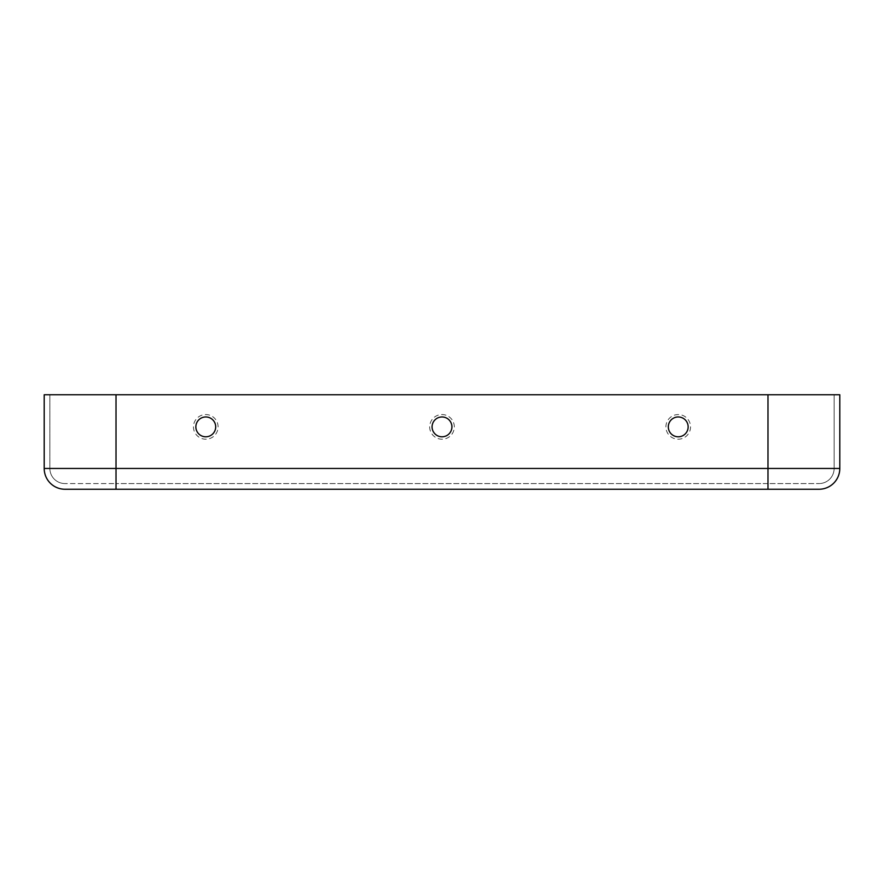 <?xml version="1.0" encoding="UTF-8"?>
<svg xmlns="http://www.w3.org/2000/svg" width="884" height="884" viewBox="0 0 884 884"><rect width="100%" height="100%" fill="white"/><g stroke="black" fill="none" stroke-linecap="round" stroke-linejoin="round"><path stroke-width="0.66" stroke-dasharray="4.42 3.31" d="M767.986 489.25L767.986 394.75L44.2 394.75M839.8 468.454L834.131 468.454A15.116 15.116 0 0 1 819.015 483.57A15.116 15.116 0 0 0 834.131 468.454L116.014 468.454L116.014 483.57L64.985 483.57L116.014 483.57L116.014 468.454L767.986 468.454L767.986 483.57L116.014 483.57L819.015 483.57L767.986 483.57L767.986 394.75L834.131 394.75L116.014 394.75L839.8 394.75M64.985 483.57A15.116 15.116 0 0 1 49.869 468.454L49.869 394.75L49.869 468.454A15.116 15.116 0 0 0 64.985 483.57A15.116 15.116 0 0 1 49.869 468.454L116.014 468.454L116.014 394.75L116.014 468.454L49.869 468.454M429.668 426.884A12.332 12.332 0 0 0 448.166 437.558A12.332 12.332 0 0 0 448.166 416.209A12.332 12.332 0 0 0 429.668 426.884A12.332 12.332 0 0 0 448.166 437.558A12.332 12.332 0 0 0 448.166 416.209A12.332 12.332 0 0 0 429.668 426.884M193.452 426.884A12.332 12.332 0 0 0 211.939 437.558A12.332 12.332 0 0 0 211.939 416.209A12.332 12.332 0 0 0 193.452 426.884A12.332 12.332 0 0 0 211.939 437.558A12.332 12.332 0 0 0 211.939 416.209A12.332 12.332 0 0 0 193.452 426.884M690.548 426.884A12.332 12.332 0 0 1 672.061 437.558A12.332 12.332 0 0 1 672.061 416.209A12.332 12.332 0 0 1 690.548 426.884A12.332 12.332 0 0 1 672.061 437.558A12.332 12.332 0 0 1 672.061 416.209A12.332 12.332 0 0 1 690.548 426.884M834.131 468.454L834.131 394.75L834.131 468.454A15.116 15.116 0 0 1 819.015 483.57M195.85 426.884A9.923 9.923 0 0 0 210.735 435.469A9.923 9.923 0 0 0 210.735 418.287A9.923 9.923 0 0 0 195.85 426.884M688.15 426.884A9.923 9.923 0 0 1 673.265 435.469A9.923 9.923 0 0 1 673.265 418.287A9.923 9.923 0 0 1 688.15 426.884M432.077 426.884A9.923 9.923 0 0 0 446.961 435.469A9.923 9.923 0 0 0 446.961 418.287A9.923 9.923 0 0 0 432.077 426.884M767.986 394.75L767.986 468.454L116.014 468.454L116.014 394.75M116.014 489.25L116.014 468.454L44.2 468.454"/><path stroke-width="1.33" d="M432.077 426.884A9.923 9.923 0 0 0 446.961 435.469A9.923 9.923 0 0 0 446.961 418.287A9.923 9.923 0 0 0 432.077 426.884M767.986 489.25L116.014 489.25L819.015 489.25L767.986 489.25L767.986 394.75L44.2 394.75L44.2 468.454L44.2 394.75M767.986 394.75L839.8 394.75L839.8 468.454L839.8 394.75M195.85 426.884A9.923 9.923 0 0 0 210.735 435.469A9.923 9.923 0 0 0 210.735 418.287A9.923 9.923 0 0 0 195.85 426.884M688.15 426.884A9.923 9.923 0 0 1 673.265 435.469A9.923 9.923 0 0 1 673.265 418.287A9.923 9.923 0 0 1 688.15 426.884M819.015 489.25A20.785 20.785 0 0 0 839.8 468.454A20.785 20.785 0 0 1 819.015 489.25A20.785 20.785 0 0 0 839.8 468.454L116.014 468.454L116.014 394.75M116.014 489.25L64.985 489.25A20.785 20.785 0 0 1 44.2 468.454A20.785 20.785 0 0 0 64.985 489.25A20.785 20.785 0 0 1 44.2 468.454A20.785 20.785 0 0 0 64.985 489.25L116.014 489.25L116.014 468.454L44.2 468.454"/></g></svg>
